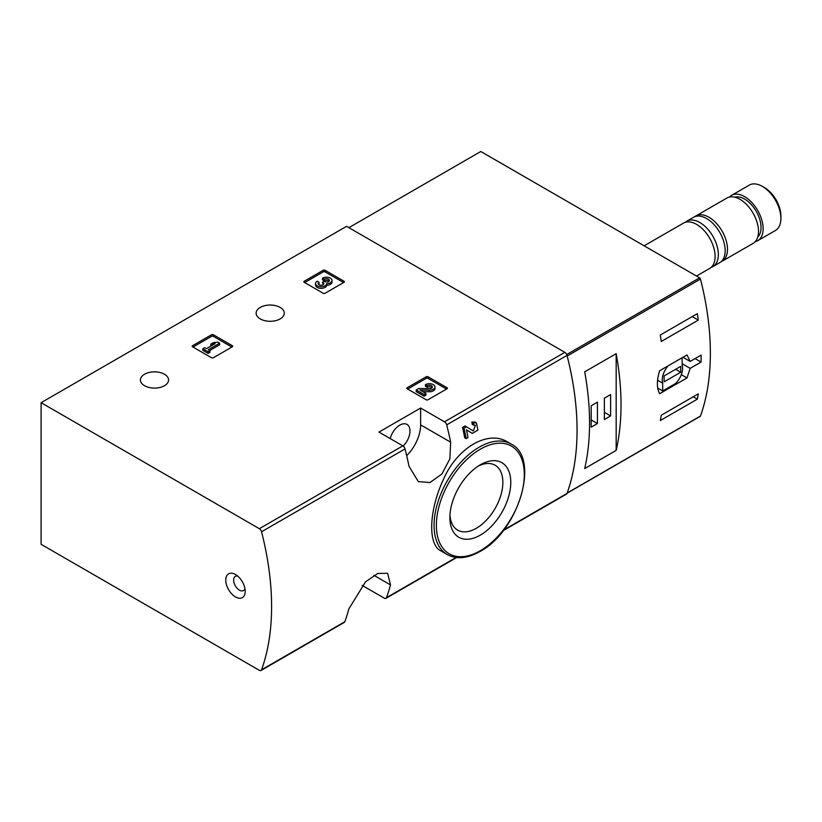 <?xml version="1.0" encoding="UTF-8"?>
<svg xmlns="http://www.w3.org/2000/svg" width="822" height="822" viewBox="0 0 822 822"><rect width="100%" height="100%" fill="white"/><g stroke="black" fill="none" stroke-linecap="round" stroke-linejoin="round"><path stroke-width="1.23" d="M362.132 585.367L384.326 598.18A3.278 1.891 -120 0 0 385.96 598.344A3.278 1.891 -120 0 0 386.515 597.645A258.55 149.275 -120 0 0 390.481 584.904L387.635 573.294L377.832 573.448L365.554 581.781L348.826 608.948A258.55 149.275 60 0 1 344.86 621.699A3.278 1.891 60 0 1 344.305 622.398L260.995 670.495A3.278 1.891 -120 0 0 261.55 669.796A258.55 149.275 -120 0 0 261.55 531.762A3.278 1.891 -120 0 0 259.362 528.7L41.1 402.688L346.576 226.327L564.837 352.34A3.278 1.891 -120 0 1 567.016 355.402A258.55 149.275 -120 0 1 567.016 493.426A3.278 1.891 -120 0 1 566.471 494.125L503.167 530.683M41.1 402.688L41.1 544.318L259.362 670.331A3.278 1.891 -120 0 0 260.995 670.495M466.444 429.824L470.79 432.526M466.166 438.629A260.512 150.405 60 0 0 464.019 428.252L462.57 427.419A258.55 149.275 60 0 1 464.728 437.807L466.166 438.629L468.006 437.561A260.512 150.405 -120 0 0 466.423 429.752L472.218 433.358M462.57 427.419L465.118 425.94L473.277 430.954L475.455 425.323L472.342 424.532A258.55 149.275 60 0 0 471.807 422.087L474.941 422.015L476.39 422.837M507.534 441.969C488.165 429.731 457.453 447.507 443.685 478.877C428.94 509.835 427.687 544.452 440.592 550.709L447.271 554.562A63.818 36.846 -60 0 1 447.271 480.87A63.818 36.846 -60 0 1 511.089 444.024L507.534 441.969M450.651 442.205A258.55 149.275 -120 0 0 446.685 424.882A3.278 1.891 -120 0 0 444.497 421.82L420.628 408.041L378.973 432.084L402.842 445.863A3.278 1.891 60 0 1 405.03 448.925A258.55 149.275 60 0 1 408.996 466.259L418.347 481.62L429.998 482.535L441.907 473.986L449.85 458.923L450.651 442.205L420.628 424.871L420.628 408.041M407.209 388.796A1.305 0.76 180 0 1 406.818 388.261A1.305 0.76 180 0 1 407.209 387.727L407.209 388.796L426.176 399.749A1.305 0.76 180 0 0 428.036 399.749L447.014 388.796A1.305 0.76 180 0 0 447.394 388.261A1.305 0.76 180 0 0 447.014 387.727L428.036 376.774L428.036 378.377A1.305 0.76 0 0 0 426.176 378.377L407.671 389.063M428.036 376.774A1.305 0.76 180 0 0 426.176 376.774L407.209 387.727M192.543 346.792A1.305 0.76 180 0 1 192.153 346.257A1.305 0.76 180 0 1 192.543 345.723L192.543 346.792L211.521 357.745A1.305 0.76 180 0 0 213.371 357.745L232.349 346.792A1.305 0.76 180 0 0 232.729 346.257A1.305 0.76 180 0 0 232.349 345.723L213.371 334.77L213.371 336.373A1.305 0.76 0 0 0 211.521 336.373L193.006 347.059M213.371 334.77A1.305 0.76 180 0 0 211.521 334.77L192.543 345.723M304.222 282.306A1.305 0.76 180 0 1 303.842 281.771A1.305 0.76 180 0 1 304.222 281.237L304.222 282.306L323.2 293.269A1.305 0.76 180 0 0 325.05 293.269L344.028 282.306A1.305 0.76 180 0 0 344.408 281.771A1.305 0.76 180 0 0 344.028 281.237L325.05 270.284L325.05 271.887A1.305 0.76 0 0 0 323.2 271.887L304.685 282.573M325.05 270.284A1.305 0.76 180 0 0 323.2 270.284L304.222 281.237M260.255 318.915A14.077 8.128 0 0 0 275.586 320.683A14.077 8.128 0 0 0 284.278 313.172A14.077 8.128 0 0 0 270.202 305.044A14.077 8.128 0 0 0 256.135 313.172A14.077 8.128 0 0 0 260.255 318.915M144.549 385.724A14.077 8.128 0 0 0 159.879 387.481A14.077 8.128 0 0 0 168.572 379.98A14.077 8.128 0 0 0 154.495 371.852A14.077 8.128 0 0 0 140.418 379.98A14.077 8.128 0 0 0 144.549 385.724M471.807 422.087L473.256 422.919A260.512 150.405 60 0 1 473.791 425.364M235.493 596.957A13.748 7.932 -120 0 0 245.213 591.347A13.748 7.932 -120 0 0 235.493 574.516A13.748 7.932 -120 0 0 225.773 580.127A13.748 7.932 -120 0 0 235.493 596.957M473.256 422.919L476.39 422.847L477.931 430.07L472.311 433.41M464.019 428.252L466.567 426.782M480.336 535.122A43.063 24.866 -60 0 1 449.881 517.541A43.063 24.866 -60 0 1 480.336 464.8A43.063 24.866 -60 0 1 510.781 482.38A43.063 24.866 -60 0 1 480.336 535.122M478.281 466.064A37.452 21.629 -60 0 1 495.101 465.231A37.452 21.629 -60 0 1 500.845 495.245A37.452 21.629 -60 0 1 476.37 528.258A37.452 21.629 -60 0 1 457.638 530.108A37.452 21.629 -60 0 1 449.953 515.127M390.193 438.558A14.395 8.312 -60 0 1 407.003 424.429A14.395 8.312 -60 0 1 403.15 446.069M406.674 455.635A29.458 17.005 120 0 0 420.628 424.871M237.712 576.099A8.179 4.726 -120 0 0 235.339 576.376A8.179 4.726 -120 0 0 234.085 582.932A8.179 4.726 -120 0 0 239.428 590.145A8.179 4.726 -120 0 0 243.518 590.556A8.179 4.726 -120 0 0 244.956 588.634M343.565 282.573L325.05 271.887M326.724 283.682A5.6 3.226 180 0 1 320.981 286.734A5.6 3.226 180 0 1 315.545 283.498L315.545 285.1A5.6 3.226 0 0 0 320.981 288.337A5.6 3.226 0 0 0 326.724 285.285A5.6 3.226 0 0 0 332.016 282.059L332.016 280.456A5.6 3.226 180 0 1 326.724 283.682L326.724 285.285M315.545 283.498A5.6 3.226 180 0 1 317.179 281.216L319.028 282.285L319.028 283.888A2.98 1.726 0 0 0 318.494 284.299M329.057 281.247A2.98 1.726 0 0 0 324.31 280.836L322.46 279.768L322.46 278.165L324.31 279.233A2.98 1.726 180 0 1 327.557 278.863A2.98 1.726 180 0 1 329.406 280.456A2.98 1.726 180 0 1 329.303 280.898A2.61 1.51 180 0 1 324.926 281.576L324.31 281.216L322.46 282.285L323.087 282.645A2.61 1.51 180 0 1 323.847 283.703A2.61 1.51 180 0 1 321.916 285.162A2.98 1.726 180 0 1 318.155 283.498A2.98 1.726 180 0 1 319.028 282.285M323.447 284.504A2.61 1.51 0 0 0 323.087 284.248L322.46 282.285M324.31 279.233L324.31 280.836M322.46 278.165A5.6 3.226 180 0 1 328.553 277.466A5.6 3.226 180 0 1 332.016 280.456M231.886 347.059L213.371 336.373M219.618 343.185L217.768 342.116L213.412 342.651L210.781 344.171L215.128 343.637L206.425 348.662L204.709 347.675L202.859 348.744L208.141 351.785L209.98 350.717L208.274 349.73L219.618 343.185L219.618 344.788L209.661 350.532M209.98 350.717L209.98 352.319L208.141 353.388L208.141 351.785M202.859 348.744L202.859 350.347L208.141 353.388M210.781 344.171L210.781 345.774L211.603 345.672M446.541 389.063L428.036 378.377M422.837 391.683L429.259 391.775A5.6 3.226 0 0 0 434.992 388.539L434.992 386.936A5.6 3.226 180 0 1 429.259 390.173L429.259 391.775M432.043 387.737A2.98 1.726 0 0 0 427.286 387.326L425.436 386.258L425.436 384.655L427.286 385.724A2.98 1.726 180 0 1 430.543 385.343A2.98 1.726 180 0 1 432.382 386.936A2.98 1.726 180 0 1 429.32 388.662L418.758 388.508L416.209 389.988L424.121 394.56L425.971 393.491L419.991 390.039L429.259 390.173M425.971 393.491L425.971 395.094L424.121 396.163L424.121 394.56M416.209 389.988L416.209 391.591L424.121 396.163M427.286 385.724L427.286 387.326M425.436 384.655A5.6 3.226 180 0 1 431.54 383.956A5.6 3.226 180 0 1 434.992 386.936M690.172 368.359L701.084 362.06A258.55 149.275 -120 0 0 701.084 355.114L690.172 361.413L687.007 354.94L659.665 370.722C656.624 380.524 656.624 388.19 659.665 393.707L687.007 377.925L690.172 368.359L682.126 363.714M699.902 416.364A1.305 0.76 -120 0 0 700.252 416.322A1.305 0.76 -120 0 0 700.478 416.035A258.55 149.275 -120 0 0 700.478 279.059A1.305 0.76 -120 0 0 699.604 277.836L480.798 151.505L348.888 227.663M700.478 416.035L567.18 492.995A258.55 149.275 -120 0 0 567.18 356.018L700.478 279.059M698.299 393.851A258.55 149.275 60 0 1 697.313 399.173L660.292 420.545A258.55 149.275 -120 0 0 661.268 415.233L698.299 393.851M660.292 335.037L697.313 313.655A258.55 149.275 60 0 1 698.299 320.107L661.268 341.479A258.55 149.275 -120 0 0 660.292 335.037M616.171 450.374A258.55 149.275 -120 0 0 616.171 353.676L616.171 450.374L584.699 468.55A258.55 149.275 60 0 0 584.699 371.842L616.171 353.676M755.182 241.699A26.181 15.115 -120 0 0 757.709 240.723L775.475 230.458A26.181 15.115 -120 0 0 780.9 218.477L780.9 216.011A23.17 13.378 -120 0 0 764.511 187.632L762.384 186.409A26.181 15.115 -120 0 0 749.294 185.114L731.518 195.369A26.181 15.115 -120 0 0 729.412 197.064M780.9 218.477A26.181 15.115 -120 0 0 762.384 186.409M757.709 240.723A26.181 15.115 -120 0 0 757.709 210.483A26.181 15.115 -120 0 0 731.518 195.369M757.74 237.044A23.232 13.419 -120 0 0 756.23 211.336A23.232 13.419 -120 0 0 734.724 197.188M720.853 261.879A26.181 15.115 -120 0 0 722.065 261.293L753.075 243.394A26.181 15.115 -120 0 0 753.075 213.155A26.181 15.115 -120 0 0 726.895 198.04L695.885 215.95A26.181 15.115 -120 0 0 694.775 216.7M722.065 261.293A26.181 15.115 -120 0 0 722.065 231.064A26.181 15.115 -120 0 0 695.885 215.95M711.205 267.335A26.181 15.115 -120 0 0 712.921 266.575L719.753 262.629A26.181 15.115 -120 0 0 719.753 232.4A26.181 15.115 -120 0 0 693.573 217.285L686.74 221.221A26.181 15.115 -120 0 0 685.219 222.33M712.921 266.575A26.181 15.115 -120 0 0 712.921 236.346A26.181 15.115 -120 0 0 686.74 221.221M696.511 276.048L709.684 268.445A26.181 15.115 -120 0 0 709.684 238.216A26.181 15.115 -120 0 0 683.503 223.091L644.15 245.819M701.084 362.06L695.063 358.587M690.172 361.413L682.979 357.262M687.007 377.925L681.325 374.647M657.703 388.056L662.686 390.933L675.448 383.576A14.395 8.312 120 0 0 682.126 364.989L682.126 357.755M668.255 365.769A14.395 8.312 120 0 0 662.686 383.216L662.686 390.933M657.569 380.257L662.686 383.216M664.084 381.85L680.739 372.232L680.739 366.355L664.084 375.973L664.084 381.85M675.653 369.294L680.739 372.232M693.203 396.8L697.313 399.173M692.227 316.604L698.299 320.107M591.182 427.142L597.43 423.536L597.43 402.153L591.182 405.77L591.182 427.142M604.376 419.528L610.623 415.922L610.623 394.539L604.376 398.146L604.376 419.528M604.376 412.315L610.623 415.922M591.182 419.929L597.43 423.536M386.515 597.645L456.087 557.48M503.701 529.985L567.016 493.426M446.685 424.882L567.016 355.402M261.55 531.762L405.03 448.925M261.55 669.796L344.86 621.699M444.497 421.82L564.837 352.34M259.362 528.7L402.842 445.863M480.336 550.73A62.184 35.901 -60 0 1 442.257 496.56A62.184 35.901 -60 0 1 518.415 452.593A62.184 35.901 -60 0 1 480.336 550.73M390.481 584.904L373.887 575.318M344.028 281.237L344.028 282.306M323.2 270.284L323.2 271.887M323.087 282.645L323.087 284.248M232.349 345.723L232.349 346.792M211.521 334.77L211.521 336.373M447.014 387.727L447.014 388.796M426.176 376.774L426.176 378.377M566.718 354.549L699.604 277.836M385.96 598.344L456.631 557.542M447.271 554.562C456.57 559.566 467.482 558.539 479.997 551.48C518.507 531.474 540.568 457.977 511.089 444.024M567.108 493.19L700.252 416.322"/></g></svg>
